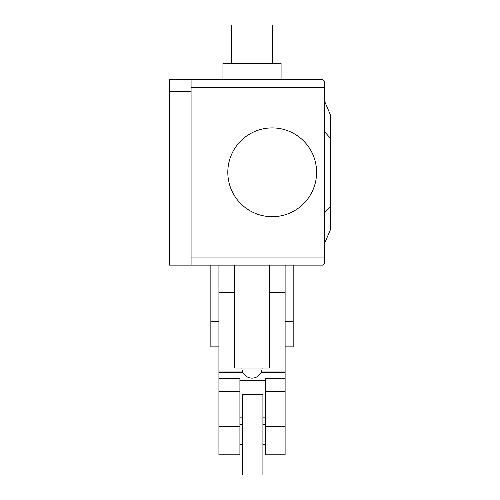 <?xml version="1.0" encoding="UTF-8"?>
<svg xmlns="http://www.w3.org/2000/svg" width="500" height="500" viewBox="0 0 500 500"><rect width="100%" height="100%" fill="white"/><g stroke="black" fill="none" stroke-linecap="round" stroke-linejoin="round"><path stroke-width="0.75" d="M262.913 394.281L242.738 394.281L242.738 475L262.913 475L262.913 394.281M285.113 346.863L293.181 346.863L293.181 265.131M285.113 265.131L285.113 321.637L293.181 321.637M285.113 378.5L265.738 378.5L265.738 454.819L285.113 454.819L285.113 305.994L269.369 305.994M239.913 391.294L239.913 378.5L218.925 378.5L218.925 391.294L239.913 391.294L239.913 454.819L218.925 454.819L218.925 426.269L239.913 426.269M239.913 380.694L265.738 380.694M239.913 417.856L242.738 417.856M262.913 417.856L265.738 417.856M265.738 391.294L285.113 391.294M218.925 391.294L218.925 426.269M234.662 305.994L218.925 305.994L218.925 371.05L242.381 371.05M261.65 371.05L285.113 371.05M218.925 371.05L218.925 372.713L243.069 372.713M260.963 372.713L285.113 372.713M218.925 372.713L218.925 378.5M210.85 265.131L210.85 321.637L218.925 321.637L218.925 265.131M210.85 321.637L210.85 346.863L218.925 346.863M231.431 63.338L231.431 25L272.6 25L272.6 63.338M222.956 63.338L281.075 63.338L281.075 79.481L222.956 79.481L222.956 63.338M324.663 212.75L330.719 206.031L330.719 229.056L324.663 243.188M330.719 206.031L330.719 138.588L324.663 131.869M330.719 138.588L330.719 115.556L324.663 101.431M262.106 368.044A10.088 10.088 0 0 1 252.019 378.137A10.088 10.088 0 0 1 241.925 368.044M269.369 265.131L269.369 368.044L234.662 368.044L234.662 265.131M272.2 127.912A44.394 44.394 0 0 0 227.806 172.306A44.394 44.394 0 0 0 272.2 216.7A44.394 44.394 0 0 0 316.594 172.306A44.394 44.394 0 0 0 272.2 127.912M191.075 87.556L324.663 87.556L324.663 81.5L322.644 79.481L191.075 79.481L191.075 265.131L322.644 265.131L324.663 263.113L324.663 257.062L191.075 257.062M324.663 87.556L324.663 257.062M169.281 79.481L191.075 79.481L169.281 79.481L169.281 265.131L191.075 265.131M265.738 426.269L285.113 426.269M169.281 253.025L191.075 253.025M169.281 91.594L191.075 91.594M239.913 424.55L242.738 424.55M262.913 424.55L265.738 424.55M262.913 444.731L265.738 444.731M239.913 444.731L242.738 444.731M218.925 292.394L234.662 292.394M269.369 292.394L285.113 292.394"/></g></svg>
